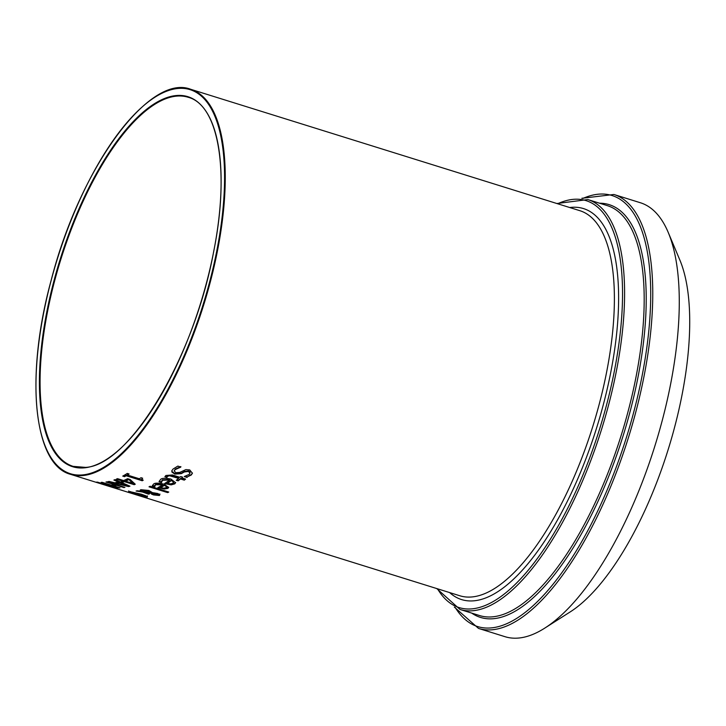 <?xml version="1.0" encoding="UTF-8"?>
<svg xmlns="http://www.w3.org/2000/svg" width="726" height="726" viewBox="0 0 726 726"><rect width="100%" height="100%" fill="white"/><g stroke="black" fill="none" stroke-linecap="round" stroke-linejoin="round"><path stroke-width="1.09" d="M70.64 474.359A201.674 76.548 -72.7 0 0 83.862 475.439A201.674 76.548 -72.7 0 0 212.881 271.751A201.674 76.548 -72.7 0 0 190.766 89.307C149.257 72.899 79.678 168.632 51.247 279.973C24.856 375.832 33.414 464.858 70.64 474.359L98.718 483.117A201.674 76.548 -72.7 0 0 100.406 483.589L102.575 484.26A201.674 76.548 107.3 0 1 100.887 483.788A201.674 76.548 107.3 0 1 99.807 483.434M189.976 472.989L189.931 471.773L188.642 470.92L184.513 471.401L181.446 473.125L174.93 473.579L172.071 471.564L171.908 470.548M192.454 472.998L191.428 474.45L187.217 476.937L185.239 476.31M180.847 466.591L175.293 469.087L174.349 470.675M187.09 477.454L184.259 476.574A201.674 76.548 -72.7 0 0 184.359 476.483L189.159 474.432L189.931 473.252L188.515 471.455L184.377 471.936L181.319 473.651L174.803 474.105L171.944 472.091L171.835 470.793L173.015 469.078L177.843 466.101L180.819 467.027A201.674 76.548 107.3 0 1 180.71 467.136L175.166 469.622L174.249 470.947L175.837 472.708L179.839 472.381L185.829 469.604L189.731 469.913L192.408 473.261L191.301 474.985L187.217 476.937M171.154 484.877L164.557 483.607A201.674 76.548 -72.7 0 0 169.566 480.004L162.361 480.303L161.58 482.481A201.674 76.548 107.3 0 1 161.508 482.527L159.058 481.755L160.382 479.704C161.481 478.089 165.02 477.88 170.982 479.078L175.592 482.754L174.73 483.87L171.154 484.877L171.272 484.369L165.101 483.235M175.628 482.5L174.848 483.362L171.272 484.369M169.566 480.004L169.693 479.496L162.488 479.795L161.517 481.374M161.462 481.964L159.203 481.265M161.481 481.529L161.599 481.029M170.546 483.888L172.951 483.244L173.478 481.329L171.409 480.031A201.166 76.357 107.3 0 1 167.57 482.835L167.452 483.344L170.546 483.888M172.951 483.244L173.351 481.837L171.282 480.539L171.409 480.031M173.069 482.736L173.478 481.329L173.069 482.736M171.282 480.539A201.674 76.548 107.3 0 1 167.452 483.344M178.596 478.38L169.457 475.739L167.561 476.356L166.989 477.3A201.674 76.548 107.3 0 1 166.916 477.354L164.893 476.728L165.909 475.485L172.461 474.985L179.866 477.3A201.674 76.548 -72.7 0 0 180.729 476.546L182.589 477.127A201.674 76.548 107.3 0 1 181.736 477.88L185.575 479.078A201.674 76.548 107.3 0 1 184.304 480.158L180.465 478.96A201.674 76.548 107.3 0 1 178.151 480.857L176.282 480.276A201.674 76.548 -72.7 0 0 178.596 478.38L178.723 477.862L169.585 475.221L167.688 475.839L167.116 476.782A201.166 76.357 107.3 0 1 167.044 476.846L165.183 476.265M185.221 478.969A201.166 76.357 107.3 0 1 184.422 479.641L180.583 478.443A201.166 76.357 107.3 0 1 178.269 480.349L176.781 479.886M182.244 477.018A201.166 76.357 107.3 0 1 181.854 477.354L181.736 477.88M178.151 480.857L178.269 480.349M169.457 475.739L169.585 475.221M166.916 477.354L167.044 476.846M180.465 478.96L180.583 478.443M184.304 480.158L184.422 479.641M164.375 489.043L157.805 487.645A201.674 76.548 -72.7 0 0 162.624 484.859L155.518 484.759L154.829 486.556A201.674 76.548 107.3 0 1 154.756 486.583L152.306 485.821L153.54 484.16C154.629 482.844 158.114 482.835 163.994 484.133L168.686 487.473L167.869 488.371L164.375 489.043L164.493 488.553L158.431 487.309M168.704 487.219L164.493 488.553M162.624 484.859L162.742 484.36L155.636 484.269L154.72 485.621M154.674 486.03L152.451 485.34M154.683 485.748L154.801 485.258M163.74 488.19L166.091 487.754L166.553 486.084L164.466 484.895A201.166 76.357 107.3 0 1 160.773 487.073L160.655 487.573L163.74 488.19M166.091 487.754L166.435 486.583L164.339 485.395L164.466 484.895M166.209 487.264L166.553 486.084M164.339 485.395A201.674 76.548 107.3 0 1 160.655 487.573M148.63 493.653A201.166 76.357 107.3 0 1 148.503 493.68L142.614 491.538L138.566 490.921M159.956 494.079L159.548 495.023L153.694 494.451L150.908 492.636L144.565 491.811L144.447 492.292L149.492 493.925A201.674 76.548 107.3 0 1 148.385 494.161L148.503 493.68M148.385 494.161L142.505 492.019L136.089 491.03A201.674 76.548 -72.7 0 0 137.523 490.767L141.234 491.311L140.345 489.959M152.759 493.925L152.179 493.226L154.456 494.578L157.969 495.023L156.571 493.898L152.179 493.226L152.297 492.745L152.877 493.444L152.297 492.745L154.847 492.981L158.086 494.542M151.171 492.056L148.358 490.576L142.65 489.923L142.024 490.74L142.532 490.413L142.777 491.52L151.053 492.546L151.171 492.056M154.729 493.462L154.847 492.981M157.969 495.023L158.368 494.352M151.053 492.546L148.24 491.057L142.532 490.413L142.65 489.923M141.234 491.311L140.889 489.705L148.866 490.458L152.451 492.636L157.596 493.471L159.838 494.569L159.43 495.504L153.576 494.941L151.48 494.097L150.908 492.636M159.838 494.569L159.548 495.023M150.754 493.217L144.447 492.292M140.182 490.186L140.889 489.705M142.505 492.019L142.614 491.538M149.021 486.81A201.674 76.548 -72.7 0 0 150.164 486.248L168.777 492.047A201.674 76.548 107.3 0 1 167.624 492.609L149.021 486.81M167.624 492.609L167.751 492.119L149.683 486.484M168.241 491.883A201.166 76.357 107.3 0 1 167.751 492.119M137.078 495.078L131.869 493.435A201.674 76.548 107.3 0 1 130.979 493.163M129.89 492.836L123.311 490.767A201.674 76.548 107.3 0 1 122.513 490.522L121.605 490.132M100.887 483.788L121.333 490.168A201.674 76.548 -72.7 0 0 122.277 490.449L140.091 496.003A201.674 76.548 107.3 0 1 139.147 495.722A201.674 76.548 107.3 0 1 138.212 495.413M142.287 496.203L128.556 491.919L128.656 491.366L141.47 494.215L147.369 496.412L147.215 497.165L142.332 496.012M130.199 492.01L128.674 491.438L128.774 490.885M147.487 495.931L147.333 496.675L145.681 496.466L145.826 495.94M130.698 492.01C128.82 491.747 130.435 492.437 135.553 494.079L141.579 495.822L145.164 496.52L145.073 495.967L130.181 492.074L130.381 491.538M145.164 496.52L145.127 495.45M145.273 496.04L145.191 495.486M142.169 496.575L135.463 494.46A201.674 76.548 -72.7 0 0 136.152 494.606L143.303 496.811A201.674 76.548 107.3 0 1 142.169 496.575L142.196 496.466M134.927 483.933A201.166 76.357 107.3 0 1 134.292 484.197L124.518 481.147A201.166 76.357 107.3 0 1 123.465 481.556L122.177 481.157M122.476 481.039L116.36 479.124A201.674 76.548 -72.7 0 0 117.503 478.652L123.62 480.558A201.674 76.548 -72.7 0 0 127.594 478.679L130.108 479.469L135.263 484.233A201.674 76.548 107.3 0 1 134.174 484.687L124.4 481.637A201.674 76.548 107.3 0 1 123.347 482.046L121.433 481.447A201.674 76.548 -72.7 0 0 122.476 481.039L122.594 480.548L117.086 478.833M132.613 482.844L128.684 479.269A201.166 76.357 107.3 0 1 125.662 480.676L125.544 481.157L132.495 483.334L132.613 482.844M132.495 483.334L128.684 479.269M134.174 484.687L134.292 484.197M124.4 481.637L124.518 481.147M123.347 482.046L123.465 481.556M128.556 479.768A201.674 76.548 107.3 0 1 125.544 481.157M127.395 475.049L139.328 478.77A201.674 76.548 -72.7 0 0 141.035 477.717L142.668 478.225L141.761 479.269L143.213 480.195A201.674 76.548 107.3 0 1 142.242 480.757L126.197 475.757A201.674 76.548 107.3 0 1 124.554 476.673L122.739 476.102A201.674 76.548 -72.7 0 0 127.277 473.425L129.092 473.987A201.674 76.548 107.3 0 1 127.395 475.049L127.513 474.55A201.166 76.357 107.3 0 0 128.647 473.851M124.554 476.673L124.672 476.174L123.356 475.766M126.197 475.757L126.315 475.258A201.166 76.357 107.3 0 1 124.672 476.174M142.242 480.757L142.369 480.267L126.315 475.258M142.269 478.098L141.906 478.851M118.084 481.864L113.891 480.049A201.674 76.548 -72.7 0 0 115.071 479.632L129.954 486.175A201.674 76.548 107.3 0 1 128.547 486.574L107.893 481.683A201.674 76.548 -72.7 0 0 109.072 481.429L114.817 482.808A201.674 76.548 -72.7 0 0 118.084 481.864L118.202 481.383L114.572 479.813M129.328 485.903A201.166 76.357 107.3 0 1 128.665 486.093L109.027 481.438M126.968 485.131L119.908 482.118A201.166 76.357 107.3 0 1 117.267 482.872L117.149 483.353L126.85 485.621L126.968 485.131M126.85 485.621L119.79 482.599L119.908 482.118M119.79 482.599A201.674 76.548 107.3 0 1 117.149 483.353M128.547 486.574L128.665 486.093M111.967 487.155L109.853 486.502A201.674 76.548 -72.7 0 0 112.421 486.974L96.712 482.073A201.674 76.548 -72.7 0 0 97.747 482.2L113.447 487.101A201.674 76.548 -72.7 0 0 116.087 487.255L118.193 487.917A201.674 76.548 107.3 0 1 111.967 487.155L112.022 486.91M116.305 487.327A201.166 76.357 107.3 0 1 115.398 487.237M113.111 485.567L111.432 485.041M118.991 487.917L101.177 482.363A201.674 76.548 -72.7 0 0 102.248 482.345L110.96 485.059A201.674 76.548 -72.7 0 0 114.717 484.723L105.996 482A201.674 76.548 -72.7 0 0 107.103 481.828L124.908 487.382A201.674 76.548 107.3 0 1 123.81 487.554L116.822 485.376L116.94 484.895A201.166 76.357 107.3 0 1 113.183 485.231L113.065 485.721L120.053 487.899A201.674 76.548 107.3 0 1 118.991 487.917L119.073 487.591M123.81 487.554L123.928 487.073M116.822 485.376A201.674 76.548 107.3 0 1 113.065 485.721M114.717 484.723L114.835 484.233M454.322 607.063L478.516 628.426L505.015 636.693A227.283 86.267 -72.7 0 0 544.754 628.126L570.119 611.964A202.073 76.702 -72.7 0 0 677.304 416.561A202.073 76.702 -72.7 0 0 679.881 260.108L668.21 232.384A227.283 86.267 -72.7 0 0 640.386 202.745L613.887 194.477L581.844 198.298M544.754 628.126A227.283 86.267 -72.7 0 0 665.315 408.348A227.283 86.267 -72.7 0 0 668.21 232.384M191.301 474.985L191.428 474.45M188.515 471.455L188.642 470.92M184.377 471.936L184.513 471.401M181.319 473.651L181.446 473.125M174.803 474.105L174.93 473.579M171.944 472.091L172.071 471.564M175.166 469.622L175.293 469.087M174.73 483.87L174.848 483.362M165.782 483.988L165.9 483.48M162.361 480.303L162.488 479.795M172.234 476.392L172.361 475.875M167.561 476.356L167.688 475.839M167.869 488.371L167.987 487.872M159.03 488.026L159.157 487.536M155.518 484.759L155.636 484.269M156.571 493.898L156.689 493.408M148.24 491.057L148.358 490.576M150.409 491.965L150.527 491.475M153.576 494.941L153.694 494.451M151.48 494.097L151.598 493.616M147.233 493.807L147.351 493.317M190.766 89.307L579.902 210.703A201.674 76.548 107.3 0 1 602.017 393.138A201.674 76.548 107.3 0 1 473.007 596.836A201.674 76.548 107.3 0 1 459.785 595.747L139.147 495.722M85.804 467.408A193.307 73.371 107.3 0 1 73.135 466.364A193.307 73.371 107.3 0 1 51.936 291.498A193.307 73.371 107.3 0 1 188.27 97.302C218.526 105.197 229.861 171.154 213.816 250.797C194.786 356.13 129.9 465.23 85.632 467.39L73.135 466.364M48.288 291.752A201.166 76.357 107.3 0 1 176.981 88.572A201.166 76.357 107.3 0 1 212.228 271.633A201.166 76.357 107.3 0 1 83.535 474.813A201.166 76.357 107.3 0 1 48.288 291.752M51.283 291.389A193.806 73.562 -72.7 0 0 85.241 467.753A193.806 73.562 -72.7 0 0 209.233 272.005A193.806 73.562 -72.7 0 0 175.265 95.641A193.806 73.562 -72.7 0 0 51.283 291.389M582.914 198.434A225.777 85.695 107.3 0 1 640.55 383.482A225.777 85.695 107.3 0 1 492.428 627.772A225.777 85.695 107.3 0 1 455.284 607.553M478.516 628.426A227.283 86.267 -72.7 0 0 493.417 629.642A227.283 86.267 -72.7 0 0 638.816 400.09A227.283 86.267 -72.7 0 0 613.887 194.477M471.682 613.089A216.194 82.056 -72.7 0 0 494.66 618.579A216.194 82.056 -72.7 0 0 631.638 405.571A216.194 82.056 -72.7 0 0 599.549 203.207M557.641 203.761A213.172 80.913 107.3 0 1 613.143 377.112A213.172 80.913 107.3 0 1 473.098 608.733A213.172 80.913 107.3 0 1 437.524 588.804M436.734 588.559L460.003 609.45A214.678 81.484 -72.7 0 0 474.078 610.602A214.678 81.484 -72.7 0 0 611.419 393.773A214.678 81.484 -72.7 0 0 587.869 199.568L556.851 203.516M587.869 199.568L607.462 205.676A214.678 81.484 107.3 0 1 631.012 399.881A214.678 81.484 107.3 0 1 493.671 616.71A214.678 81.484 107.3 0 1 479.596 615.557L460.003 609.45M449.63 592.579A204.796 77.736 -72.7 0 0 475.04 600.692A204.796 77.736 -72.7 0 0 606.174 393.356A204.796 77.736 -72.7 0 0 569.747 207.536M190.067 472.717L189.931 473.252M174.385 470.421L174.249 470.947M173.514 482.563L173.632 482.055M166.617 487.21L166.735 486.71M152.161 493.29L152.279 492.809M141.888 478.615L141.77 479.115"/></g></svg>

